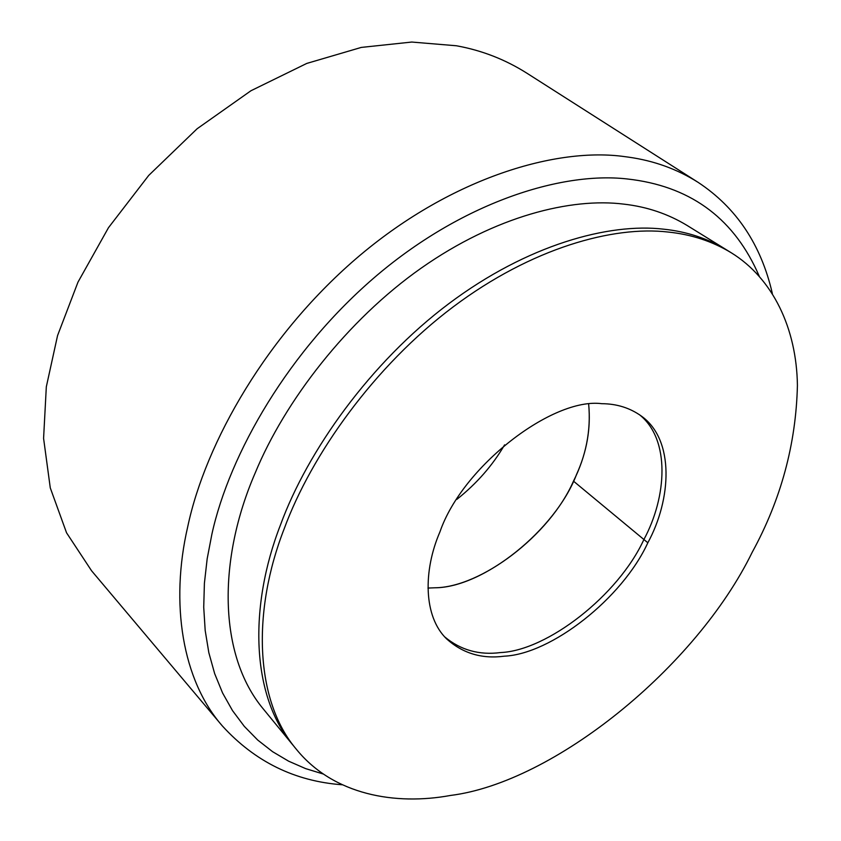 <?xml version="1.0" encoding="UTF-8"?>
<svg xmlns="http://www.w3.org/2000/svg" width="841" height="841" viewBox="0 0 841 841"><rect width="100%" height="100%" fill="white"/><g stroke="black" fill="none" stroke-linecap="round" stroke-linejoin="round"><path stroke-width="1.26" d="M456.894 499.344C476.773 483.501 492.668 465.346 504.589 444.857M573.478 481.136C549.898 535.244 481.063 587.417 434.902 587.785L427.953 588.059L434.902 587.785C483.291 587.68 555.323 530.177 576.516 474.534C586.881 451.733 590.939 428.363 588.689 404.437C591.065 430.666 585.988 456.232 573.478 481.136L643.901 539.512C666.818 497.105 670.697 439.496 639.412 414.676C670.697 439.496 666.818 497.105 643.901 539.512L647.843 542.771C671.486 499.333 674.766 439.969 641.536 416.2C630.035 407.927 616.8 403.764 601.82 403.691C552.758 397.204 462.539 466.208 439.948 531.859C423.044 570.871 423.433 616.558 446.603 638.876C462.708 653.383 481.935 659.144 504.295 656.18C551.034 654.109 622.172 598.666 647.843 542.771M772.332 293.446C761.126 244.72 736.422 207.716 698.251 182.444L527.044 73.293C505.336 59.522 481.777 50.344 456.358 45.761L411.754 42.05L361.294 47.411L306.776 63.422L250.933 90.754L197.12 128.757L148.71 175.433L108.468 227.711L77.971 282.155L57.566 335.548L46.318 386.828L43.585 438.361L50.281 487.906L66.544 532.795L91.564 570.766L222.413 726.014C255.012 761.736 294.96 781.321 342.245 784.769M731.271 252.784L687.034 225.409C667.964 213.845 646.887 206.749 623.812 204.132C571.481 197.519 495.507 215.927 421.215 268.111C346.976 320.253 284.826 401.157 255.265 472.789C217.619 559.412 218.113 655.213 263.517 709.226L293.12 745.326C251.049 695.959 248.694 606.571 280.474 524.942C248.694 606.571 251.049 695.959 293.12 745.326L296.495 749.447C333.719 795.123 395.554 805.562 450.503 795.449C553.683 782.572 696.043 667.355 752.222 552.243C780.974 499.638 796.049 444.016 797.415 385.388C796.637 328.589 773.005 278.497 731.271 252.784C712.338 241.304 691.291 234.397 668.122 232.042C613.436 225.651 531.827 247.79 453.131 306.912C374.455 365.982 311.401 454.613 284.163 528.842C252.226 610.64 254.466 700.122 296.495 749.447M726.74 249.977C707.796 238.497 686.74 231.559 663.581 229.173C608.905 222.728 527.412 244.72 448.894 303.622C370.408 362.471 307.564 450.86 280.474 524.942C307.564 450.86 370.408 362.471 448.894 303.622C527.412 244.72 608.905 222.728 663.581 229.173C686.74 231.559 707.796 238.497 726.74 249.977M444.815 636.973C460.71 650.135 479.317 655.328 500.616 652.553C547.333 650.577 618.356 595.312 643.901 539.512C618.356 595.312 547.333 650.577 500.616 652.553C479.317 655.328 460.71 650.135 444.815 636.973M698.251 182.444C677.236 169.125 653.941 160.684 628.353 157.12L624.884 156.657C557.425 147.028 453.173 177.02 360.253 255.107C267.228 333.478 205.467 442.692 187.722 526.739C169.977 603.418 182.266 680.306 222.413 726.014M759.202 276.121C735.045 220.069 692.963 187.921 632.937 179.669L629.625 179.259C565.12 170.807 465.83 200.295 377.294 275.049C288.663 350.077 229.435 454.045 211.879 534.235L207.17 558.802L204.405 583.233L203.722 607.213L205.183 630.456L208.831 652.679L214.655 673.609L222.592 692.995L232.526 710.634L244.3 726.361L257.724 740.059L272.579 751.675L288.621 761.179L305.619 768.611L323.333 774.035"/></g></svg>
